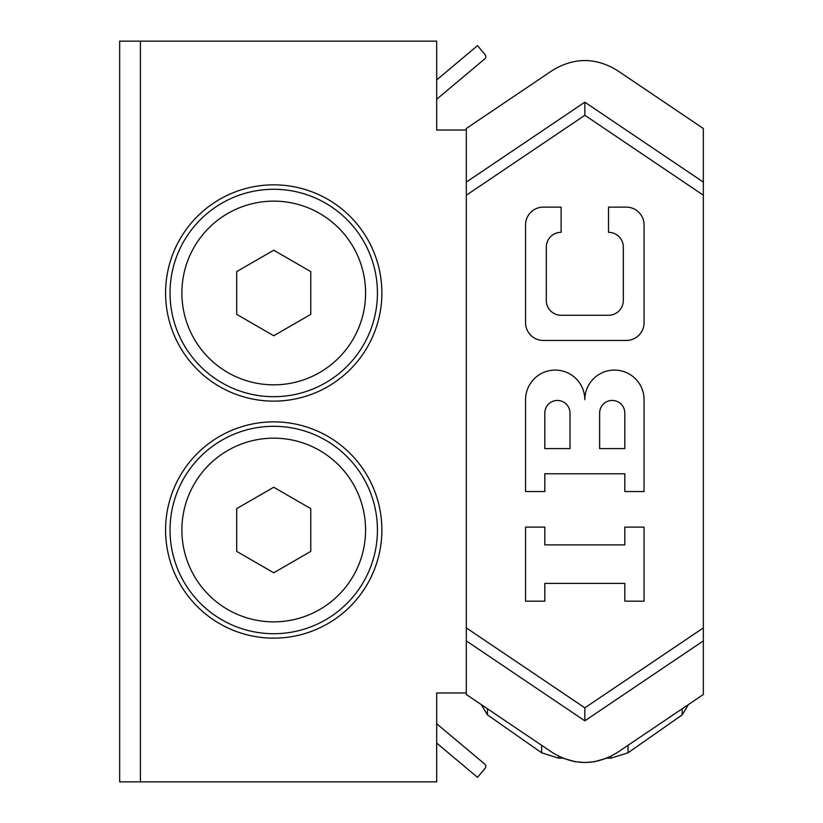 <?xml version="1.0" encoding="UTF-8"?>
<svg xmlns="http://www.w3.org/2000/svg" width="823" height="823" viewBox="0 0 823 823"><rect width="100%" height="100%" fill="white"/><g stroke="black" fill="none" stroke-linecap="round" stroke-linejoin="round"><path stroke-width="1.23" d="M119.664 781.85L119.664 41.15L140.404 41.15L140.404 781.85L119.664 781.85M703.336 195.205L584.844 115.282L466.312 195.236L466.312 128.491L552.377 70.439C574.012 57.26 595.636 57.26 617.271 70.439L703.336 128.491L703.336 640.901L584.824 720.835L466.312 640.901L466.312 694.509L552.377 752.551C574.012 765.74 595.636 765.74 617.271 752.561L703.336 694.509L703.336 640.901M599.628 448.597L599.628 413.043A12.592 12.592 90 0 1 612.219 400.451A12.592 12.592 -90 0 0 599.638 413.043L599.638 448.597L624.811 448.597L599.628 448.597M612.219 400.451A12.592 12.592 90 0 1 624.811 413.043L624.811 448.597M544.816 448.597L544.816 413.043L544.826 448.597L570 448.597L544.816 448.597M557.408 400.451A12.592 12.592 -90 0 0 544.826 413.043A12.592 12.592 90 0 1 557.408 400.451A12.592 12.592 90 0 1 570 413.043L570 448.597M525.558 399.711A29.628 29.628 90 0 1 555.186 370.083A29.628 29.628 90 0 1 584.814 399.711A29.628 29.628 90 0 1 614.442 370.083A29.628 29.628 90 0 1 644.07 399.711L644.07 491.557L624.811 491.557L624.811 473.781L544.816 473.781L544.816 491.557L525.558 491.557L525.558 399.711M555.186 370.083L555.196 370.083A29.628 29.628 90 0 1 584.824 399.289M614.442 370.083L614.452 370.083A29.628 29.628 90 0 1 644.08 399.711L644.07 491.557M624.811 473.781L544.826 473.781L544.826 491.557M525.558 224.905A17.777 17.777 90 0 1 543.334 207.129L543.334 207.129A17.777 17.777 90 0 1 543.345 207.129L561.111 207.129L561.111 232.312A14.814 14.814 -90 0 0 546.307 247.126L546.297 300.457A14.814 14.814 -90 0 0 561.121 315.271L608.516 315.271A14.814 14.814 -90 0 0 623.33 300.457L623.33 247.126A14.814 14.814 -90 0 0 608.516 232.312L608.516 207.129L626.293 207.129A17.777 17.777 90 0 1 644.07 224.905L644.07 322.678A17.777 17.777 90 0 1 626.293 340.455L543.334 340.455A17.777 17.777 90 0 1 525.558 322.678L525.558 224.905M561.121 207.129L561.121 232.312A14.814 14.814 -90 0 0 546.297 247.126L546.307 300.457A14.814 14.814 -90 0 0 561.111 315.271L608.516 315.271M608.526 207.129L626.303 207.129A17.777 17.777 90 0 1 644.08 224.905L644.08 322.678A17.777 17.777 90 0 1 626.303 340.455L543.345 340.455A17.777 17.777 90 0 1 543.334 340.455M525.558 527.111L544.816 527.111L544.816 544.888L624.811 544.888L624.811 527.111L644.07 527.111L644.07 601.181L624.811 601.181L624.811 583.404L544.816 583.404L544.816 601.181L525.558 601.181L525.558 527.111M544.826 527.111L544.826 544.888L624.811 544.888M644.07 601.181L644.07 527.111M624.811 583.404L544.826 583.404L544.826 601.181M466.312 640.901L466.312 627.887L584.844 707.842L703.336 627.918M273.73 401.13A108.142 108.142 0 0 1 180.072 238.917A108.142 108.142 0 0 1 367.387 238.917A108.142 108.142 0 0 1 273.73 401.13M273.73 638.154A108.142 108.142 0 0 1 180.072 475.941A108.142 108.142 0 0 1 367.387 475.941A108.142 108.142 0 0 1 273.73 638.154M466.312 692.966L436.684 692.966L436.684 781.85L140.404 781.85M140.404 41.15L436.684 41.15L436.684 130.034L466.312 130.034M584.844 115.282L584.824 102.165L703.336 182.099M466.312 182.099L584.824 102.165M584.844 707.842L584.824 720.835M558.611 756.224L558.611 758.148L562.788 758.148L575.195 761.717L584.824 762.53L594.463 761.717L606.86 758.148L611.036 758.148L611.036 756.224M487.442 708.757L487.442 714.858L481.239 704.581L466.312 694.509M703.336 694.509L688.409 704.581L682.205 714.858L688.409 704.581L682.205 714.858L628.031 752.788L628.031 745.299M170.032 530.012A103.698 103.698 0 0 0 325.579 619.822A103.698 103.698 0 0 0 325.579 440.202A103.698 103.698 0 0 0 170.032 530.012M236.695 551.389L236.695 508.635L273.73 487.247L310.765 508.635L310.765 551.389L273.73 572.777L236.695 551.389M170.032 292.988A103.698 103.698 0 0 0 325.579 382.798A103.698 103.698 0 0 0 325.579 203.178A103.698 103.698 0 0 0 170.032 292.988M236.695 314.365L236.695 271.611L273.73 250.223L310.765 271.611L310.765 314.365L273.73 335.753L236.695 314.365M436.684 723.756L484.778 764.114A2.963 2.963 0 0 1 485.148 768.281L477.525 777.365L436.684 743.087M436.684 99.244L484.778 58.886A2.963 2.963 0 0 0 485.148 54.719L477.525 45.635L436.684 79.913M466.312 627.887L466.312 195.236M181.883 530.012A91.847 91.847 0 0 1 319.653 450.469A91.847 91.847 0 0 1 319.653 609.555A91.847 91.847 0 0 1 181.883 530.012M181.883 292.988A91.847 91.847 0 0 1 319.653 213.445A91.847 91.847 0 0 1 319.653 372.531A91.847 91.847 0 0 1 181.883 292.988M541.616 745.299L541.616 752.788L558.611 758.148L541.616 752.788L487.442 714.858L481.239 704.581L487.442 714.858M682.205 708.757L682.205 714.858M628.031 752.788L611.036 758.148M558.611 758.148L541.616 752.788"/></g></svg>
